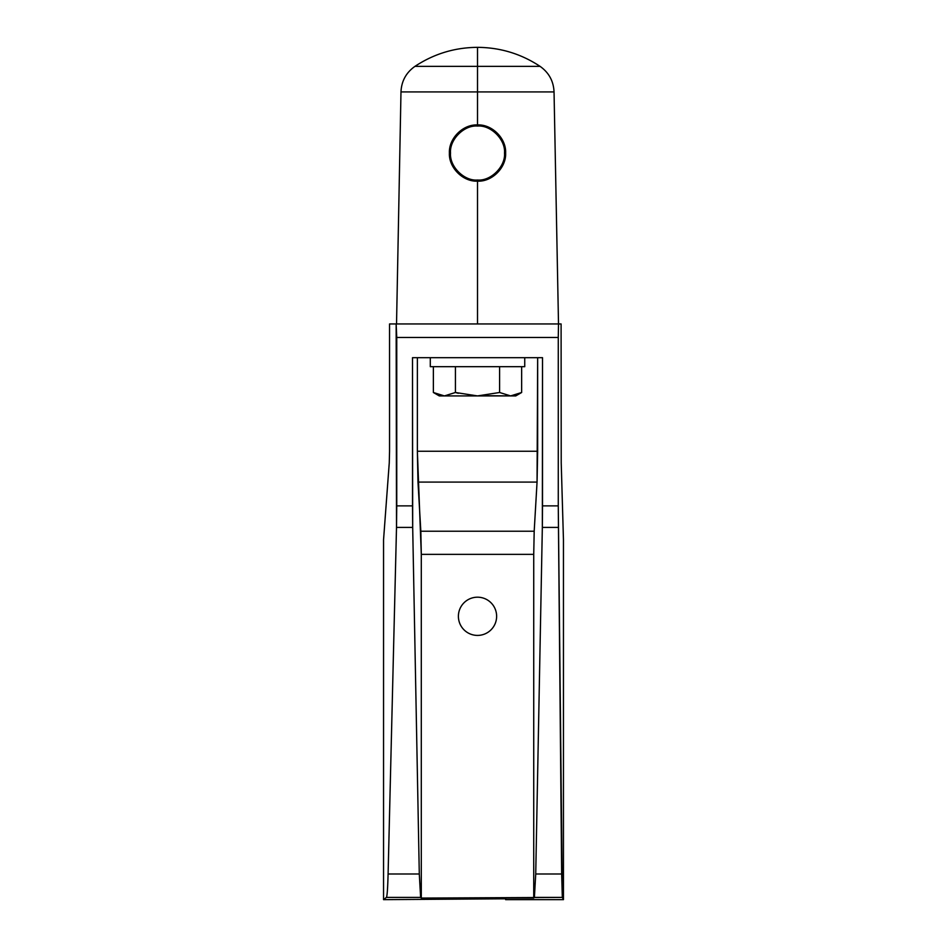 <?xml version="1.0" encoding="UTF-8"?>
<svg xmlns="http://www.w3.org/2000/svg" width="947" height="947" viewBox="0 0 947 947"><rect width="100%" height="100%" fill="white"/><g stroke="black" fill="none" stroke-linecap="round" stroke-linejoin="round"><path stroke-width="1.42" d="M533.729 554.362L421.297 554.362L421.297 898.076L533.729 898.076L533.729 554.362L533.729 898.076L534.404 897.401L535.73 873.998L542.335 527.42L542.524 357.682L542.524 505.876L558.268 505.876L558.268 337.452L396.757 337.452L396.757 505.876L412.501 505.876L412.501 357.682L542.524 357.682L412.501 357.682L412.691 527.42L419.296 873.998L388.092 873.998L396.509 527.42L412.691 527.42L419.296 873.998L420.622 897.401L421.297 898.076L562.329 897.401L563.453 899.65L563.453 539.837L561.216 462.811L561.098 323.957L558.505 323.957L558.268 337.452L558.268 505.876L561.666 873.998L562.329 897.401L563.453 899.65L505.627 899.65L505.627 898.786L383.547 899.65L383.547 539.837L389.264 462.811L383.547 539.837L383.547 899.65L386.412 897.401L420.622 897.401L386.412 897.401C387.157 896.253 387.714 888.452 388.092 873.998L419.296 873.998L420.622 897.401L421.297 898.076L421.297 554.362L533.729 554.362L534.191 531.22L533.729 554.362M458.395 616.296A19.118 19.118 0 0 1 477.513 597.19A19.118 19.118 0 0 1 496.63 616.296A19.118 19.118 0 0 1 477.513 635.413A19.118 19.118 0 0 1 458.395 616.296A19.118 19.118 0 0 0 477.513 635.413A19.118 19.118 0 0 0 496.63 616.296A19.118 19.118 0 0 0 477.513 597.19A19.118 19.118 0 0 0 458.395 616.296M537.659 357.682L537.056 482.094L534.191 531.22L537.056 482.094L417.982 482.094L420.835 531.22L534.191 531.22L420.835 531.22L421.297 554.362L417.367 451.245L537.659 451.245L537.659 357.682M563.453 539.837L563.453 899.65L505.627 899.65L505.627 898.786L383.547 899.65L386.412 897.401C387.157 896.253 387.714 888.452 388.092 873.998L396.509 527.42L396.154 323.957L477.513 323.957L477.513 181.149L477.513 323.957L389.548 323.957L389.548 451.245L389.548 323.957L396.154 323.957L396.757 337.452L558.268 337.452L558.505 323.957L561.098 323.957L561.216 462.811L563.453 539.837M558.505 323.957L522.306 323.957L558.505 323.957L554.042 91.918L400.983 91.918L477.513 91.918L477.513 124.933C462.834 124.211 448.653 138.57 449.399 153.047C448.641 167.595 463.012 181.942 477.513 181.149C492.026 181.942 506.385 167.583 505.627 153.047C506.373 138.57 492.203 124.211 477.513 124.933L477.513 66.361L414.952 66.361L477.513 66.361L477.513 91.918L554.042 91.918C553.545 81.122 548.893 72.611 540.074 66.361C521.11 53.837 500.253 47.492 477.513 47.35L477.513 66.361L477.513 47.35C454.773 47.492 433.927 53.837 414.952 66.361L540.074 66.361M558.363 527.42L542.335 527.42L542.524 505.876L558.268 505.876L562.329 897.401L534.404 897.401L535.73 873.998L561.666 873.998L535.73 873.998L542.335 527.42L558.363 527.42M417.367 357.682L417.367 451.245L417.367 357.682M389.548 451.245L389.264 462.811L389.548 451.245M412.501 505.876L412.691 527.42L396.509 527.42L396.757 505.876L412.501 505.876M537.659 451.245L537.056 482.094L417.982 482.094L417.367 451.245L537.659 451.245M522.306 323.957L477.513 323.957L522.306 323.957M505.627 153.047C506.373 138.57 492.203 124.211 477.513 124.933C462.834 124.211 448.653 138.57 449.399 153.047C448.641 167.595 463.012 181.942 477.513 181.149C492.026 181.942 506.385 167.583 505.627 153.047M450.523 153.047C449.352 166.234 463.947 181.22 477.513 180.025C491.079 181.22 505.674 166.234 504.502 153.047C505.674 139.848 491.079 124.862 477.513 126.058C463.947 124.862 449.352 139.848 450.523 153.047C449.352 166.234 463.947 181.22 477.513 180.025C491.079 181.22 505.674 166.234 504.502 153.047C505.674 139.848 491.079 124.862 477.513 126.058C463.947 124.862 449.352 139.848 450.523 153.047M430.293 366.678L524.745 366.678L524.745 357.682L524.745 366.678L430.293 366.678L430.293 357.682L430.293 366.678M521.655 392.496L510.622 395.917C517.393 395.917 517.393 395.917 510.622 395.917L444.403 395.917C437.632 395.917 437.632 395.917 444.403 395.917L455.436 392.496L477.513 395.917L499.59 392.496L510.622 395.917L499.59 392.496L499.59 366.678L499.59 392.496L510.622 395.917L521.655 392.496L521.655 366.678L521.655 392.496L515.748 395.917L510.622 395.917L499.59 392.496L477.513 395.917L444.403 395.917L455.436 392.496L455.436 366.678L455.436 392.496L477.513 395.917L482.923 395.692M458.301 393.289L455.436 392.496L458.301 393.289M433.371 366.678L433.371 392.496L444.403 395.917L439.29 395.917L433.371 392.496L433.371 366.678M482.958 395.692L510.622 395.917M434.933 393.348L444.403 395.917M396.533 323.957L400.983 91.918C401.481 81.122 406.133 72.611 414.952 66.361"/></g></svg>
